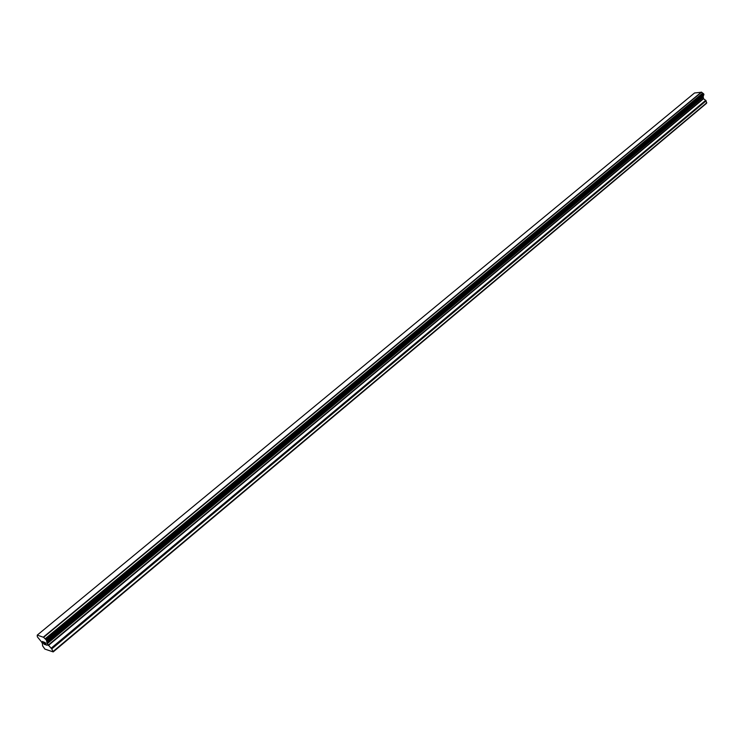 <?xml version="1.0" encoding="UTF-8"?>
<svg xmlns="http://www.w3.org/2000/svg" width="744" height="744" viewBox="0 0 744 744"><rect width="100%" height="100%" fill="white"/><g stroke="black" fill="none" stroke-linecap="round" stroke-linejoin="round"><path stroke-width="1.12" d="M42.724 641.691L43.626 641.988L42.715 641.7L44.008 643.169M43.515 643.011L45.235 644.63L44.194 644.285L42.482 641.468L43.636 641.998M44.194 644.285L45.226 644.63M42.492 641.477L44.203 644.285M44.501 642.23L45.784 643.216L45.979 644.732L47.077 645.243L45.84 644.834L45.644 643.16L44.789 642.807M44.705 642.351L45.654 643.16L45.849 644.834L47.067 645.234M37.34 636.855L37.246 635.116L43.617 637.32L46.435 640.166L47.225 643.69L51.736 648.926L53.196 651.902L44.9 649.112L42.603 645.885L42.427 643.514L41.422 641.774L37.358 636.836M53.196 651.902L706.512 103.332L706.13 100.821L703.406 98.543L703.192 95.771M703.88 94.786L46.946 641.198L703.88 94.786L703.731 93.911L701.564 92.219L694.533 92.981L37.246 635.116M703.591 95.437L46.965 641.802L703.675 94.953M53.224 651.372L706.8 102.746M47.142 643.29L703.08 96.971M46.974 642.863L703.08 96.59M43.617 637.32L701.564 92.219M43.422 637.143L701.397 92.126M43.375 637.106L701.369 92.098M51.736 648.926L706.13 100.821M51.15 648.191L705.749 100.31M48.379 645.485L703.554 98.747M48.137 645.188L703.406 98.543M47.225 643.69L702.996 97.352M47.132 643.439L702.996 97.129M46.937 641.588L703.666 95.213M46.872 641.458L703.657 95.102M46.872 640.891L703.936 94.488M46.435 640.166L703.731 93.911M46.035 639.738L703.443 93.651M45.923 639.673L703.331 93.623M45.589 639.329L703.071 93.428M45.486 639.18L703.015 93.316M45.124 638.826L702.727 93.112"/></g></svg>
